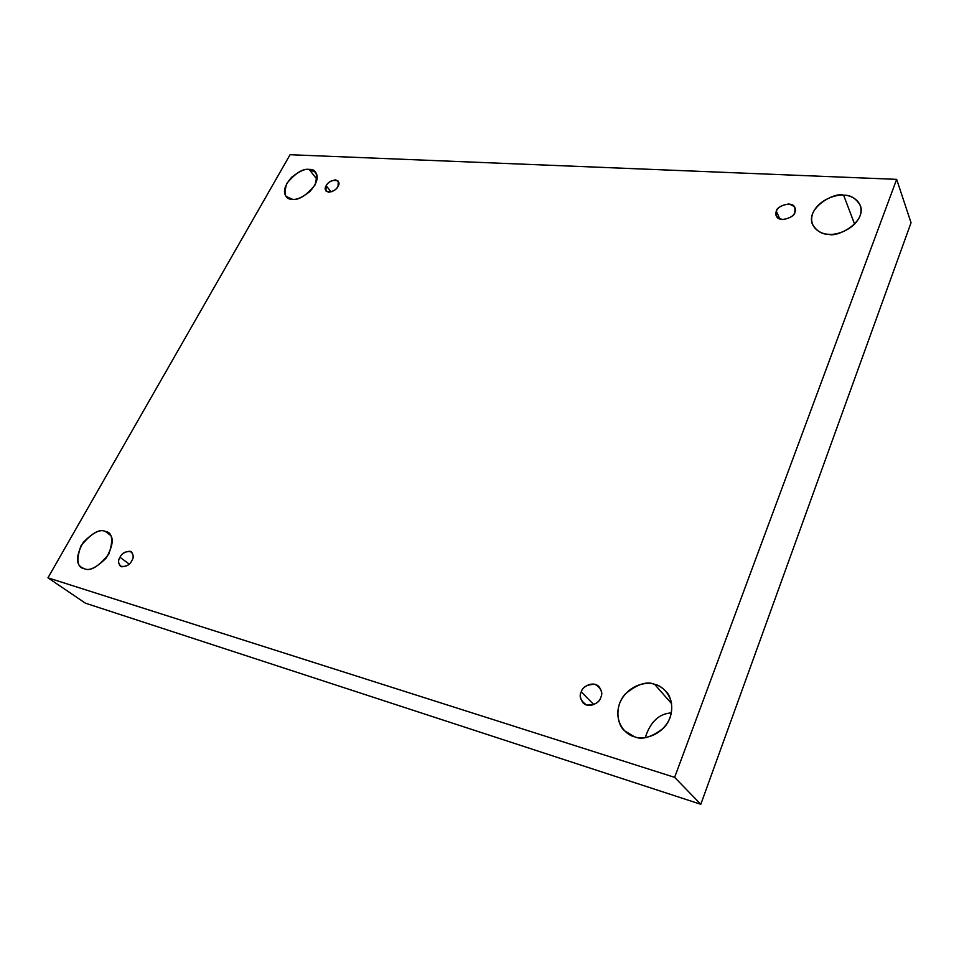 <?xml version="1.0" encoding="UTF-8"?>
<svg xmlns="http://www.w3.org/2000/svg" width="959" height="959" viewBox="0 0 959 959"><rect width="100%" height="100%" fill="white"/><g stroke="black" fill="none" stroke-linecap="round" stroke-linejoin="round"><path stroke-width="1.44" d="M645.263 737.591C650.37 721.839 659.085 713.616 671.408 712.897C659.085 713.616 650.37 721.839 645.263 737.591M671.624 703.678L654.625 684.318C646.774 680.914 636.908 684.211 625.04 694.232C614.515 706.1 616.793 724.177 624.441 730.71L634.379 736.716C626.323 735.277 612.897 722.199 619.706 703.067C627.845 684.39 647.325 681.334 654.625 684.318C662.525 685.517 676.61 698.056 670.029 717.752C661.89 737.063 641.619 740 634.379 736.716C641.907 740.228 651.664 737.315 663.652 727.989C674.489 716.829 673.398 698.572 666.049 691.475C662.178 687.507 658.377 685.122 654.625 684.318L671.624 703.678M110.609 535.398L105.226 531.382C100.239 528.924 92.879 532.641 83.133 542.506C76.193 555.405 75.665 563.7 81.563 567.392L84.212 568.675C77.152 567.572 76.061 559.984 80.928 545.887C91.117 533.456 99.209 528.613 105.226 531.382C112.359 532.221 113.57 539.785 108.858 554.038C98.489 566.757 90.266 571.636 84.212 568.675C89.067 571.252 96.403 567.692 106.233 558.03C113.426 545.168 114.121 536.788 108.319 532.88L105.226 531.382L110.609 535.398M317.057 179.405L309.134 169.407C305.13 168.628 299.328 171.229 291.716 177.211C284.595 185.375 282.737 191.776 286.13 196.427L292.327 199.244C285.303 199.532 283.456 194.269 286.789 183.457C295.516 173.028 302.96 168.34 309.134 169.407C316.206 168.952 318.148 174.166 314.972 185.063C306.101 195.708 298.561 200.431 292.327 199.244C296.259 200.095 302.049 197.578 309.709 191.692C316.961 183.577 318.939 177.127 315.643 172.368L309.134 169.407L317.057 179.405M854.613 224.178L843.632 195.216C835.109 191.68 805.428 207.731 812.525 224.562C816.828 231.227 822.175 234.452 828.552 234.248C821.06 234.452 807.79 227.463 812.729 213.282C818.95 199.208 836.716 194.233 843.632 195.216C850.993 194.893 864.766 201.474 860.031 215.967C853.834 230.424 835.445 235.423 828.552 234.248C836.811 237.88 866.684 222.572 860.331 205.406C855.896 198.225 850.333 194.833 843.632 195.216L854.613 224.178M776.394 211.22L776.322 215.919C778.984 223.555 795.538 216.782 794.843 212.275C793.836 215.979 789.701 218.4 782.448 219.539C776.466 217.609 774.452 214.84 776.394 211.22C777.401 207.564 781.513 205.154 788.706 203.991C794.723 205.861 796.773 208.618 794.843 212.275L794.939 207.683C792.386 199.975 775.711 206.7 776.394 211.22L779.811 219.012L776.394 211.22M326.168 185.698L325.928 190.961C331.227 192.639 335.266 191.105 338.048 186.37C336.729 189.307 333.6 191.261 328.661 192.232C325.089 190.757 324.25 188.575 326.168 185.698C327.475 182.785 330.579 180.843 335.494 179.86C339.102 181.299 339.954 183.469 338.048 186.37L338.287 181.143C333.001 179.441 328.961 180.963 326.168 185.698L331.083 191.92L326.168 185.698M119.983 557.275C118.041 560.14 118.161 563.101 120.343 566.182C125.749 567.117 129.573 565.307 131.803 560.727C130.076 564.491 126.672 566.505 121.577 566.781C118.197 564 117.669 560.823 119.983 557.275C121.697 553.559 125.09 551.557 130.16 551.245C133.577 553.99 134.116 557.143 131.803 560.727C133.721 557.886 133.613 554.937 131.467 551.893C126.061 550.91 122.237 552.708 119.983 557.275L129.225 564.072L119.983 557.275M581.262 691.859C579.548 694.915 580.135 698.584 583.036 702.863C589.701 709.42 600.394 701.712 600.754 697.541C599.279 702.599 594.616 705.105 586.776 705.081C580.627 700.957 578.78 696.558 581.262 691.859C582.724 686.872 587.34 684.366 595.119 684.354C601.317 688.382 603.187 692.782 600.754 697.541C602.396 694.532 601.832 690.924 599.087 686.728C592.506 679.967 581.61 687.651 581.262 691.859L593.813 704.601L581.262 691.859M290.074 154.711L896.653 179.357L911.05 222.74L896.653 179.357L674.633 777.353L700.801 804.289L911.05 222.74L700.801 804.289L674.633 777.353L47.95 577.821L85.375 603.163L700.801 804.289L85.375 603.163L47.95 577.821L290.074 154.711L47.95 577.821L674.633 777.353L896.653 179.357L290.074 154.711"/></g></svg>

